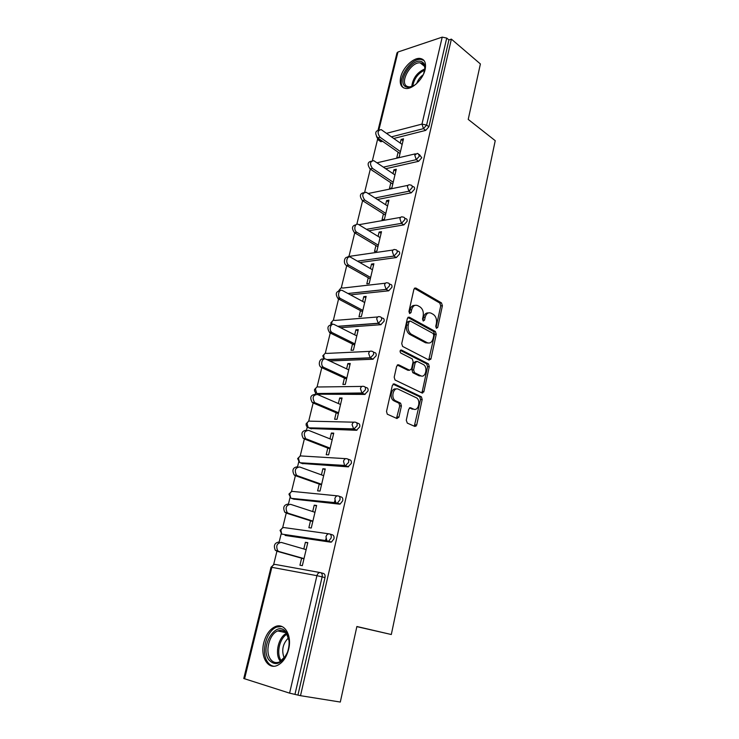 <?xml version="1.0" encoding="UTF-8"?>
<svg xmlns="http://www.w3.org/2000/svg" width="739" height="739" viewBox="0 0 739 739"><rect width="100%" height="100%" fill="white"/><g stroke="black" fill="none" stroke-linecap="round" stroke-linejoin="round"><path stroke-width="1.11" d="M436.435 328.31L437.728 327.414L442.402 305.715L441.46 302.888L415.845 288.025L413.914 289.254L408.935 311.479L409.637 313.53L411.004 312.625L411.651 309.743C412.852 305.835 414.902 304.477 417.821 305.678L420.112 306.971C422.754 308.994 423.77 312.052 423.161 316.144L422.523 319.008L423.216 321.022L424.546 320.116L425.165 317.262C426.329 313.401 428.334 312.052 431.179 313.207L433.405 314.463C435.973 316.44 436.971 319.451 436.379 323.497L435.761 326.333L436.435 328.31M288.626 649.322C292.238 635.272 284.395 622.432 275.296 626.607C269.837 629.148 266.003 634.478 263.805 642.616C260.073 656.444 267.814 669.987 277.365 665.405C282.741 662.763 286.492 657.396 288.626 649.322M425.119 69.586C426.385 62.861 424.639 59.129 419.863 58.409C413.046 57.66 402.718 67.868 400.686 77.189C399.328 84.061 401.148 87.83 406.127 88.504C412.842 89.114 423.151 78.925 425.119 69.586M406.274 420.251L407.3 423.105L414.791 426.421L416.722 424.907L422.191 399.531L421.396 396.825L394.377 383.947L392.354 385.407L386.515 411.447L387.291 414.191L396.954 418.523L398.968 416.999L401.406 405.923L400.612 403.189L395.134 400.547C390.488 397.49 393.638 386.626 398.386 389.231L416.611 397.896C421.119 400.769 418.209 411.558 413.563 409.11L410.644 407.762L408.685 409.249L406.274 420.251M437.728 327.414L436.056 327.525L440.73 305.863L439.788 303.036L441.46 302.888L439.788 303.036L414.367 288.312M451.381 39.121L480.396 63.96L468.221 119.404L495.232 140.678L391.31 634.515L356.882 626.506L340.3 702.05L300.505 695.685L451.381 39.121L448.915 39.934L446.726 38.068L426.606 125.076L428.897 126.794L448.915 39.934M429.1 360.105L430.976 358.757L436.25 334.259L435.354 331.46L409.314 317.197L407.365 318.491L401.73 343.598L402.616 346.434L429.1 360.105M429.285 366.609L423.918 391.541L422.006 392.972L395.023 380.003L394.192 377.213L396.658 366.23L398.663 364.817L409.609 370.248L411.558 368.844L413.129 361.694L412.27 358.895L400.686 352.983C399.679 351.247 399.938 350.268 401.462 350.037L428.435 363.856L429.285 366.609L427.613 366.655L422.237 391.55L423.918 391.541M356.854 626.635L391.31 634.515M325.437 540.957L325.917 538.879M334.277 502.945L334.785 500.737M354.036 429.165L353.15 428.796M414.801 425.96L415.992 426.227M422.108 391.984L421.932 392.936L422.653 393.065M378.082 130.082L396.991 52.885L397.952 52.007L442.208 37.135L446.726 38.068M300.505 695.685L289.596 693.145L243.768 678.504L271.019 567.229L271.85 567.33L244.563 678.855M273.633 564.651L276.913 551.239M276.922 551.202L277.051 550.666M278.991 542.722L281.189 533.734M282.64 527.794L286.242 513.078M286.252 513.032L286.381 512.506M288.321 504.561L290.058 497.467M291.48 491.638L295.388 475.667M295.406 475.593L295.526 475.103M297.466 467.131L298.75 461.884M300.163 456.12L304.357 438.966M306.436 430.431L307.285 426.957M308.69 421.239L313.151 402.977M315.239 394.441L315.664 392.677M317.059 386.996L321.779 367.662M325.271 353.381L330.25 333.012M330.287 332.873L330.739 331.007M333.344 320.356L338.564 299.009M338.601 298.852L339.081 296.884M341.27 287.924L346.72 265.624M349.057 256.063L354.729 232.85M356.817 224.314L362.6 200.666M364.687 192.131L370.267 169.305M372.41 160.539L377.527 139.579M403.032 140.77L401.129 139.412L403.494 138.821L399.115 157.278L396.76 157.832L398.099 152.188M401.129 139.412L400.261 143.08M320.772 572.716L323.349 573.418C324.818 573.917 325.372 575.321 324.994 577.639L322.13 576.863L294.953 694.401M297.974 694.891L324.994 577.639M428.897 126.794L425.747 130.369L393.785 138.47M382.599 141.306L380.807 141.712L379.587 140.493M329.991 534.075L332.273 534.777C333.751 535.221 334.305 536.56 333.945 538.823L331.478 542.056L330.573 542.149L285.069 535.369M339.016 496.202L341.03 496.904C342.499 497.273 343.062 498.566 342.711 500.774L340.143 504.044L339.358 504.127L293.688 499.093M347.847 459.085L349.612 459.769C351.09 460.074 351.653 461.302 351.311 463.464L347.977 466.854L302.149 463.482M356.503 422.69L358.036 423.336C359.505 423.586 360.078 424.759 359.736 426.874L356.429 430.292L310.472 428.518M364.964 386.996L366.295 387.606C367.763 387.79 368.336 388.917 368.013 390.986L364.715 394.423L318.657 394.192M373.25 351.976L374.396 352.54C375.865 352.669 376.437 353.75 376.123 355.773L372.853 359.237L329.733 360.955M381.361 317.613L382.349 318.139C383.818 318.213 384.4 319.239 384.086 321.225L380.834 324.707L340.485 327.673M389.314 283.887L390.155 284.367C391.624 284.395 392.206 285.374 391.901 287.314L388.723 290.806L350.48 294.861M397.065 250.697L397.905 251.205C399.309 251.242 399.864 252.184 399.577 254.031L396.353 257.541L359.893 262.557M404.658 218.07L405.545 218.642C406.866 218.698 407.392 219.603 407.106 221.349L403.9 224.887L368.863 230.762M412.103 186.034L413.046 186.671C414.293 186.745 414.773 187.614 414.505 189.258L411.318 192.814L377.472 199.493M419.419 154.553L421.766 157.749L418.597 161.314L385.758 168.723M373.842 171.411L372.428 170.469M390.829 182.755L389.471 188.5L391.836 188.011L396.289 169.231L393.924 169.758L393 173.637M383.439 213.867L382.054 219.714L384.419 219.289L388.954 200.177L386.58 200.638L385.61 204.731M375.92 245.533L374.507 251.482L376.872 251.131L381.49 231.677L379.116 232.064L378.091 236.378M368.253 277.772L366.821 283.822L369.195 283.554L373.888 263.74L371.514 264.063L370.433 268.608M360.456 310.592L358.988 316.763L361.371 316.56L366.147 296.385L363.773 296.635L362.637 301.41M352.512 344.014L351.025 350.295L353.399 350.184L358.276 329.631L355.893 329.797L354.702 334.832M344.429 378.063L342.905 384.456L345.289 384.419L350.249 363.496L347.866 363.579L346.609 368.863M336.18 412.741L334.638 419.262L337.021 419.309L342.074 397.988L339.691 397.988L338.37 403.531M327.783 448.074L326.213 454.716L328.596 454.854L333.742 433.128L331.358 433.045L329.982 438.855M319.23 484.082L317.622 490.853L320.015 491.084L325.262 468.942L322.869 468.766L321.428 474.863M310.509 520.783L308.874 527.692L311.258 528.015L316.606 505.439L314.223 505.171L312.708 511.554M301.623 558.204L299.951 565.233L302.334 565.658L307.793 542.648L305.401 542.287L303.812 548.966M393.924 169.758L395.845 171.069M386.58 200.638L388.538 201.904M379.116 232.064L381.102 233.284M371.514 264.063L373.537 265.227M363.773 296.635L365.833 297.752M355.893 329.797L357.981 330.86M430.772 359.348L429.728 358.803M347.866 363.579L349.99 364.586M423.77 392.003L422.828 391.55M339.691 397.988L341.852 398.94M416.639 425.239L415.863 424.888M398.875 417.323L398.099 416.981M331.358 433.045L333.557 433.932M322.869 468.766L325.105 469.588M314.223 505.171L316.495 505.929M305.401 542.287L307.72 542.971M428.352 312.92C425.987 312.708 424.371 314.204 423.502 317.391L425.165 317.262M424.546 320.116L422.874 320.246L423.502 317.391M414.884 305.373C412.491 305.198 410.856 306.694 409.979 309.881L411.651 309.743M411.004 312.625L409.332 312.763L409.979 309.881M428.749 359.93L434.578 334.361L433.682 331.571L407.873 317.456M433.793 335.46L433.165 333.501L410.284 321.031L408.916 321.945L408.233 325.012C407.605 329.049 408.584 332.088 411.143 334.139L427.151 342.674C430.006 343.737 432.01 342.333 433.146 338.462L433.793 335.46M409.415 321.096L407.244 322.075L408.916 321.945M428.13 343.035L425.479 342.767L409.471 334.24C406.903 332.199 405.933 329.16 406.561 325.132L407.244 322.075M421.59 392.769L422.237 391.55M397.305 365.029L407.928 370.294L409 370.267M400.326 350.397L426.634 363.837L428.306 363.782M420.722 375.763C425.415 378.386 428.177 367.412 423.549 364.65L417.119 361.353L415.189 362.729L413.628 369.869L414.468 372.641L420.722 375.763L419.05 375.8L421.258 375.966M416.039 361.389L413.517 362.794L415.189 362.729M419.05 375.8L412.787 372.687L411.946 369.916L413.517 362.794M427.613 366.655L426.634 363.837M413.932 409.249L409.406 407.956M396.178 389.047C391.55 387.421 389.093 397.711 393.453 400.547L395.781 400.935M396.501 418.32L399.725 405.914L398.931 403.18L394.099 400.926M414.293 426.2L420.519 399.531L419.715 396.825L393.056 384.141M402.164 144.438L381.176 129.602C377.518 130.387 377.149 132.937 380.049 137.251L377.684 137.86C374.784 133.556 375.163 131.015 378.821 130.221L397.952 52.007M377.684 137.86L400.002 153.527M380.049 137.251L400.455 151.624M394.931 174.94L373.768 160.659C369.925 161.379 369.491 163.956 372.456 168.372L370.1 168.917C367.135 164.575 367.551 162.007 371.329 161.194M370.1 168.917L392.769 184.048M372.456 168.372L393.194 182.256M387.578 205.996L366.221 192.288C362.193 192.934 361.694 195.53 364.733 200.057L362.369 200.528C359.348 196.158 359.791 193.553 363.699 192.713M362.369 200.528L385.407 215.114M364.733 200.057L385.813 213.432M380.086 237.598L358.544 224.499C354.896 222.421 353.187 230.328 356.872 232.314L354.498 232.711C351.422 228.314 351.903 225.681 355.949 224.804M354.498 232.711L377.915 246.734M356.872 232.314L378.285 245.172M372.456 269.763L350.729 257.301C346.979 255.001 345.011 263.213 348.854 265.172L346.489 265.495C342.822 263.657 344.383 255.768 348.06 257.495M346.489 265.495L370.294 278.917M348.854 265.172L370.636 277.485M364.697 302.519L342.647 290.639C338.924 288.404 336.762 296.459 340.531 298.547L338.166 298.787C335.137 294.242 335.765 291.572 340.032 290.787M338.323 298.879L362.526 311.682M340.697 298.639L362.84 310.38M416.122 84.052C412.186 87.073 408.815 87.996 406.007 86.842C396.03 82.851 412.242 56.968 421.784 61.743C423.937 62.75 424.99 64.847 424.962 68.062L423.595 73.992M424.786 69.909L424.833 69.087C424.86 66.122 423.881 64.173 421.895 63.24L420.223 62.852C410.718 61.614 398.903 83.221 407.291 86.454L409.24 86.916L412.621 86.278M416.676 83.553C417.969 79.895 420.168 76.939 423.271 74.685M423.992 60.469L420.925 59.406C410.016 57.947 395.513 81.974 403.66 87.913M268.627 659.622C259.241 646.089 277.171 618.506 286.316 632.547L286.464 632.76C289.614 638.071 289.956 644.565 287.48 652.241C281.559 664.213 275.268 666.67 268.627 659.622M289.032 640.667L286.584 633.757C284.21 630.607 281.282 629.665 277.79 630.94C269.587 633.748 264.821 651.068 270.215 658.8C272.626 662.347 275.712 663.4 279.481 661.978L285.901 655.77M284.266 658.153C281.291 650.486 282.704 643.724 288.478 637.877M281.928 626.524L276.774 627.051C266.594 630.496 260.645 651.946 267.315 661.599C268.968 664.176 271.047 665.719 273.578 666.227M356.789 335.885L334.37 324.587C330.693 322.49 328.393 330.361 332.06 332.541L329.677 332.707C326.786 328.042 327.516 325.382 331.866 324.707L331.793 322.389C332.402 320.55 333.446 319.904 334.933 320.44L377.777 316.957M429.147 359.311L429.026 360.069M330.01 332.892L354.618 345.058M332.384 332.726L354.896 343.884M348.743 369.86L325.936 359.172C322.296 357.214 319.876 364.9 323.423 367.191L321.04 367.265C317.493 364.992 319.922 357.325 323.553 359.274M321.53 367.551L346.563 379.042M323.913 367.468L346.813 378.008M340.54 404.473L317.336 394.423C312.92 395.014 312.015 397.711 314.62 402.496L312.246 402.487C309.641 397.711 310.546 395.032 314.962 394.432M353.122 428.768L355.099 429.451M414.939 425.248L414.708 426.385M312.902 402.866L338.36 413.664M315.276 402.875L338.573 412.778M332.18 439.733L308.579 430.347C304.172 430.994 303.202 433.71 305.66 438.486L303.286 438.384C300.819 433.617 301.798 430.92 306.195 430.274M304.099 438.874L330 448.933M306.473 438.966L330.176 448.194M323.664 475.676L299.646 466.974C295.249 467.676 294.214 470.41 296.533 475.186L297.503 475.768L295.12 475.574L294.15 474.992C291.84 470.235 292.875 467.501 297.272 466.799M295.12 475.574L321.483 484.876M297.503 475.768L321.622 484.294M314.98 512.303L290.538 504.321C286.159 505.088 285.051 507.85 287.231 512.607L288.349 513.291L284.848 512.321C282.677 507.564 283.776 504.811 288.164 504.053M285.975 512.995L312.8 521.512M288.349 513.291L312.902 521.097M306.131 549.64L281.254 542.408C276.876 543.239 275.712 546.029 277.744 550.786L279.019 551.553L275.37 550.389C273.338 545.65 274.502 542.86 278.871 542.038M276.645 551.155L303.951 558.86M279.019 551.553L304.006 558.61M386.552 133.325L421.978 124.097L442.208 37.135M425.747 130.369L423.456 128.66L421.978 124.097L426.606 125.076L423.456 128.66L391.485 136.835M289.596 693.145L316.92 575.672L271.85 567.33C272.552 565.196 273.735 564.245 275.398 564.467L320.144 572.568M322.13 576.863L316.92 575.672C317.622 573.427 318.814 572.411 320.495 572.633C321.964 573.131 322.509 574.545 322.13 576.863M380.299 139.699L378.941 140.04L381.241 141.648M377.435 139.422L378.941 140.04L377.5 137.722M418.597 161.314L416.26 159.661L419.438 156.086L418.08 153.601L417.221 153.407L414.764 155.098L416.26 159.661L383.43 167.143M411.318 192.814L408.944 191.216L375.098 197.969M403.9 224.887L401.489 223.354L366.461 229.302M396.353 257.541L393.905 256.082L357.445 261.153M339.635 290.658L339.746 289.891C340.346 288.09 341.372 287.48 342.831 288.053L385.472 283.203M388.668 290.815L386.174 289.411L347.995 293.522M380.834 324.707L378.294 323.368L337.963 326.398M324.329 358.978L323.691 355.477C324.319 353.602 325.382 352.919 326.887 353.418L369.962 351.358M372.853 359.237L370.276 357.972L327.165 359.745M316.8 387.134L314.565 389.444C314.287 391.199 314.99 392.474 316.68 393.268L315.451 389.176C316.08 387.264 317.17 386.534 318.694 386.987L362.008 386.423M364.715 394.423L362.101 393.231L317.105 393.517L319.719 394.644M308.523 421.332L306.177 423.687C305.891 425.405 306.565 426.68 308.191 427.512L307.054 423.493C307.701 421.535 308.8 420.768 310.352 421.175L353.935 422.181M356.429 430.292L353.759 429.174L308.736 427.826L311.387 428.888M300.108 456.148L297.632 458.577L299.544 462.383L298.501 458.448C299.156 456.453 300.274 455.63 301.863 456L345.713 458.651M347.977 466.854L345.261 465.819L300.21 462.771L302.907 463.759M291.536 491.62L288.931 494.114L290.741 497.92L289.78 494.058C290.455 492.017 291.591 491.158 293.207 491.481L337.344 495.851M339.358 504.127L336.596 503.185L291.526 498.382L294.27 499.287M282.825 527.757L280.053 530.325L281.771 534.131L280.903 530.343C281.587 528.265 282.751 527.35 284.386 527.628L328.827 533.817M330.573 542.149L285.466 535.489M370.193 169.176L371.505 169.85M412.131 187.66C412.408 186.006 411.928 185.147 410.681 185.064L410.043 184.926C408.778 184.482 407.91 185.064 407.429 186.653L408.944 191.216L412.131 187.66M404.695 219.806C404.981 218.06 404.464 217.155 403.143 217.1L402.727 217.007C401.397 216.509 400.473 217.1 399.947 218.79L401.489 223.354L404.695 219.806M397.129 252.553C397.425 250.697 396.861 249.754 395.467 249.727L395.282 249.69C393.878 249.117 392.899 249.727 392.335 251.519L393.905 256.082L397.129 252.553M347.746 257.394L350.508 256.193L393.12 250.004M389.416 285.901C389.721 283.961 389.139 282.972 387.67 282.954C386.211 282.344 385.176 282.972 384.576 284.857L386.174 289.411L389.416 285.901M381.555 319.885C381.869 317.899 381.287 316.865 379.828 316.791C378.34 316.218 377.287 316.892 376.678 318.814L378.294 323.368L381.555 319.885M373.555 354.508C373.869 352.475 373.297 351.394 371.828 351.265C370.313 350.739 369.251 351.459 368.632 353.418L370.276 357.972L373.555 354.508M365.389 389.795C365.722 387.716 365.149 386.589 363.68 386.405C362.147 385.924 361.057 386.682 360.42 388.686L362.101 393.231L365.389 389.795M315.886 392.843L317.105 393.517L361.667 392.982L365.14 394.377M357.076 425.756C357.408 423.641 356.845 422.459 355.376 422.209C353.815 421.784 352.706 422.588 352.06 424.639L353.759 429.174L357.076 425.756M307.156 426.015L308.736 427.826L353.214 428.851L356.974 430.227M348.596 462.429C348.937 460.258 348.383 459.03 346.905 458.725C345.316 458.337 344.189 459.196 343.533 461.293L344.586 465.422L345.261 465.819L348.596 462.429M298.713 461.247L300.21 462.771L344.586 465.422L348.642 466.78M339.949 499.823C340.3 497.606 339.746 496.312 338.277 495.943C336.651 495.62 335.506 496.525 334.841 498.668L335.811 502.714L336.596 503.185L337.381 503.102L339.949 499.823M290.482 497.781L291.526 498.382L335.811 502.714L340.143 504.044M331.127 537.955C331.497 535.692 330.943 534.343 329.474 533.909C327.82 533.632 326.656 534.593 325.973 536.782L326.85 540.745L327.756 541.299L328.661 541.207L331.127 537.955M281.707 534.094L326.85 540.745L331.478 542.056M414.505 288.164L415.845 288.025M440.73 305.863L442.402 305.715M408.048 317.29L409.314 317.197M433.627 331.534L435.289 331.432M434.578 334.361L436.25 334.259M429.304 358.821L430.976 358.757M406.561 325.132L408.233 325.012M409.785 334.425L411.457 334.324M425.479 342.767L427.151 342.674M397.545 364.854L398.663 364.817M407.928 370.294L409.609 370.248M400.649 350.074L401.462 350.037M411.946 369.916L413.628 369.869M412.953 372.779L414.625 372.733M409.72 407.762L410.644 407.762M411.882 409.092L413.563 409.11M398.7 403.041L400.381 403.041M399.725 405.914L401.406 405.923M397.286 416.962L398.968 416.999M393.333 383.966L394.377 383.947M419.521 396.714L421.202 396.704M420.519 399.531L422.191 399.531M415.041 424.87L416.722 424.907M411.725 86.583C412.842 78.177 417.221 72.293 424.833 68.93M424.759 70.057C418.025 73.327 414.025 78.713 412.759 86.214M279.822 660.601C274.668 653.276 278.594 637.073 286.326 633.406M286.926 634.274C279.628 638.117 276.109 653.415 280.996 660.37L281.365 660.915M394.173 399.587L393.896 400.824M421.11 59.425L419.863 58.409M380.807 141.712L378.516 140.096L376.502 136.549M415.373 153.841L377.019 162.802M373.666 171.43L369.703 168.603M408.085 185.323L368.17 193.507M400.667 217.368L358.905 224.702M348.531 256.341L347.21 257.311M340.799 288.182L338.785 290.603M347.93 293.494L386.118 289.383L388.723 290.806M332.938 320.578L330.887 322.786L330.961 324.486M337.769 326.296L378.119 323.266L381.01 324.68M324.938 353.556L322.795 355.81L323.968 359.08M326.804 359.579L369.971 357.796L373.149 359.2M273.947 564.587L271.019 567.229M433.682 331.571L435.354 331.46M409.471 334.24L411.143 334.139M412.787 372.687L414.468 372.641M426.763 363.911L428.435 363.856M393.453 400.547L395.134 400.547M398.931 403.18L400.612 403.189M419.715 396.825L421.396 396.825M340.531 298.547L338.166 298.787M424.482 66.288L420.223 62.852M424.833 69.087L424.962 68.062M286.584 633.757L286.316 632.547M285.642 632.621L277.79 630.94M332.06 332.541L329.677 332.707M323.423 367.191L321.04 367.265M314.62 402.496L312.246 402.487M305.66 438.486L303.286 438.384M296.533 475.186L294.15 474.992M287.231 512.607L284.848 512.321M277.744 550.786L275.37 550.389"/></g></svg>
